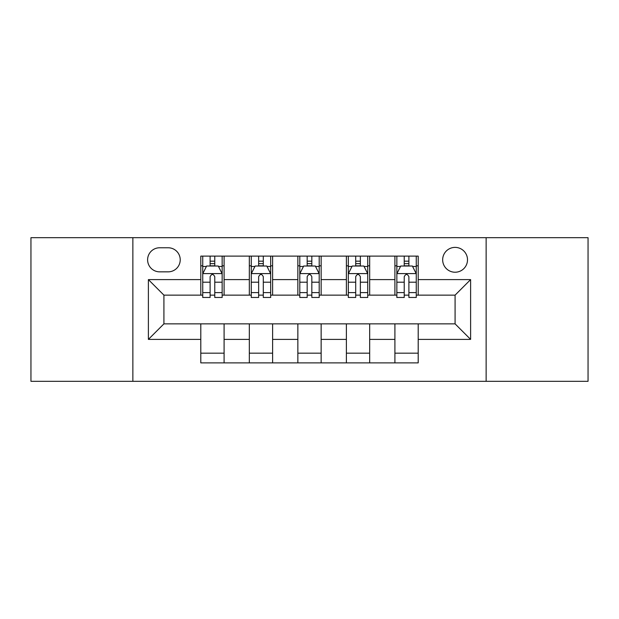 <?xml version="1.0" encoding="UTF-8"?>
<svg xmlns="http://www.w3.org/2000/svg" width="619" height="619" viewBox="0 0 619 619"><rect width="100%" height="100%" fill="white"/><g stroke="black" fill="none" stroke-linecap="round" stroke-linejoin="round"><path stroke-width="0.93" d="M455.081 247.383A12.426 12.426 0 0 0 442.662 259.81A12.426 12.426 0 0 0 455.081 272.228A12.426 12.426 0 0 0 467.507 259.81A12.426 12.426 0 0 0 455.081 247.383M486.139 381.319L588.05 381.319L588.05 237.681L486.139 237.681L486.139 381.319L132.861 381.319L132.861 237.681L30.95 237.681L30.95 381.319L132.861 381.319M159.648 271.842L168.19 271.842A12.032 12.032 0 0 0 180.222 259.81A12.032 12.032 0 0 0 168.19 247.77L159.648 247.77A12.032 12.032 0 0 0 147.608 259.81A12.032 12.032 0 0 0 159.648 271.842M486.139 237.681L132.861 237.681M200.796 339.39L148.39 339.39L148.39 279.61L200.796 279.61L200.796 295.139L163.919 295.139L163.919 323.861L200.796 323.861L200.796 362.881L418.204 362.881L418.204 323.861L455.081 323.861L455.081 295.139L418.204 295.139L418.204 279.61L470.61 279.61L470.61 339.39L418.204 339.39M418.204 279.61L418.204 256.119L200.796 256.119L200.796 279.61M394.907 256.119L394.907 295.139L396.849 295.139M404.23 295.139L408.888 295.139M416.262 295.139L418.204 295.139M394.907 295.139L367.732 295.139M346.385 256.119L346.385 295.139L348.319 295.139M355.701 295.139L360.359 295.139M346.385 295.139L319.203 295.139M297.855 256.119L297.855 295.139L299.797 295.139M307.171 295.139L311.829 295.139M297.855 295.139L270.681 295.139M249.325 256.119L249.325 295.139L251.268 295.139M258.641 295.139L263.299 295.139M249.325 295.139L222.151 295.139M200.796 295.139L202.738 295.139M210.112 295.139L214.77 295.139M200.796 323.861L224.093 323.861L224.093 362.881M418.204 323.861L224.093 323.861M224.093 256.119L224.093 295.139M200.796 265.822L202.738 265.822M210.112 265.822L214.77 265.822M222.151 265.822L224.093 265.822M200.796 353.178L224.093 353.178M249.325 323.861L249.325 362.881M272.615 256.119L272.615 295.139M249.325 265.822L251.268 265.822M258.641 265.822L263.299 265.822M270.681 265.822L272.615 265.822M272.615 323.861L272.615 362.881M249.325 353.178L272.615 353.178M297.855 323.861L297.855 362.881M321.145 323.861L321.145 362.881M297.855 353.178L321.145 353.178M321.145 256.119L321.145 295.139M297.855 265.822L299.797 265.822M307.171 265.822L311.829 265.822M319.203 265.822L321.145 265.822M346.385 323.861L346.385 362.881M369.675 323.861L369.675 362.881M346.385 353.178L369.675 353.178M369.675 256.119L369.675 295.139M346.385 265.822L348.319 265.822M355.701 265.822L360.359 265.822M367.732 265.822L369.675 265.822M394.907 323.861L394.907 362.881M394.907 353.178L418.204 353.178M394.907 265.822L396.849 265.822M404.23 265.822L408.888 265.822M416.262 265.822L418.204 265.822M163.919 295.139L148.39 279.61M163.919 323.861L148.39 339.39M470.61 279.61L455.081 295.139M470.61 339.39L455.081 323.861M214.77 261.164L210.112 261.164M222.151 292.601L214.77 292.601L214.77 297.468L222.151 297.468L222.151 273.784L218.267 266.015L206.622 266.015L202.738 273.784L202.738 297.468L210.112 297.468L210.112 292.601L202.738 292.601M202.738 273.784L202.738 256.119M222.151 273.784L222.151 256.119M210.112 266.015L210.112 256.119M214.77 256.119L214.77 266.015M214.77 292.601L214.77 276.693C213.222 273.706 211.667 273.706 210.112 276.693L210.112 292.601M263.299 261.164L258.641 261.164M270.681 292.601L263.299 292.601L263.299 297.468L270.681 297.468L270.681 273.784L266.797 266.015L255.152 266.015L251.268 273.784L251.268 297.468L258.641 297.468L258.641 292.601L251.268 292.601M251.268 273.784L251.268 256.119M270.681 273.784L270.681 256.119M258.641 266.015L258.641 256.119M263.299 256.119L263.299 266.015M263.299 292.601L263.299 276.693C261.752 273.706 260.197 273.706 258.641 276.693L258.641 292.601M311.829 261.164L307.171 261.164M319.203 292.601L311.829 292.601L311.829 297.468L319.203 297.468L319.203 273.784L315.326 266.015L303.674 266.015L299.797 273.784L299.797 297.468L307.171 297.468L307.171 292.601L299.797 292.601M299.797 273.784L299.797 256.119M319.203 273.784L319.203 256.119M307.171 266.015L307.171 256.119M311.829 256.119L311.829 266.015M311.829 292.601L311.829 276.693C310.281 273.706 308.726 273.706 307.171 276.693L307.171 292.601M360.359 261.164L355.701 261.164M367.732 292.601L360.359 292.601L360.359 297.468L367.732 297.468L367.732 273.784L363.848 266.015L352.203 266.015L348.319 273.784L348.319 297.468L355.701 297.468L355.701 292.601L348.319 292.601M348.319 273.784L348.319 256.119M367.732 273.784L367.732 256.119M355.701 266.015L355.701 256.119M360.359 256.119L360.359 266.015M360.359 292.601L360.359 276.693C358.803 273.706 357.256 273.706 355.701 276.693L355.701 292.601M408.888 261.164L404.23 261.164M416.262 292.601L408.888 292.601L408.888 297.468L416.262 297.468L416.262 273.784L412.378 266.015L400.733 266.015L396.849 273.784L396.849 297.468L404.23 297.468L404.23 292.601L396.849 292.601M396.849 273.784L396.849 256.119M416.262 273.784L416.262 256.119M404.23 266.015L404.23 256.119M408.888 256.119L408.888 266.015M408.888 292.601L408.888 276.693C407.333 273.706 405.778 273.706 404.23 276.693L404.23 292.601M249.325 339.39L224.093 339.39M249.325 279.61L224.093 279.61M297.855 279.61L272.615 279.61M297.855 339.39L272.615 339.39M346.385 279.61L321.145 279.61M346.385 339.39L321.145 339.39M394.907 279.61L369.675 279.61M394.907 339.39L369.675 339.39M222.051 273.59L202.839 273.59M202.738 266.487L206.39 266.487M218.499 266.487L222.151 266.487M210.112 282.194L202.738 282.194M222.151 282.194L214.77 282.194M214.77 263.64L210.112 263.64M270.58 273.59L251.36 273.59M251.268 266.487L254.92 266.487M267.029 266.487L270.681 266.487M258.641 282.194L251.268 282.194M270.681 282.194L263.299 282.194M263.299 263.64L258.641 263.64M319.11 273.59L299.89 273.59M299.797 266.487L303.442 266.487M315.558 266.487L319.203 266.487M307.171 282.194L299.797 282.194M319.203 282.194L311.829 282.194M311.829 263.64L307.171 263.64M367.64 273.59L348.42 273.59M348.319 266.487L351.971 266.487M364.08 266.487L367.732 266.487M355.701 282.194L348.319 282.194M367.732 282.194L360.359 282.194M360.359 263.64L355.701 263.64M416.161 273.59L396.949 273.59M396.849 266.487L400.501 266.487M412.61 266.487L416.262 266.487M404.23 282.194L396.849 282.194M416.262 282.194L408.888 282.194M408.888 263.64L404.23 263.64"/></g></svg>
